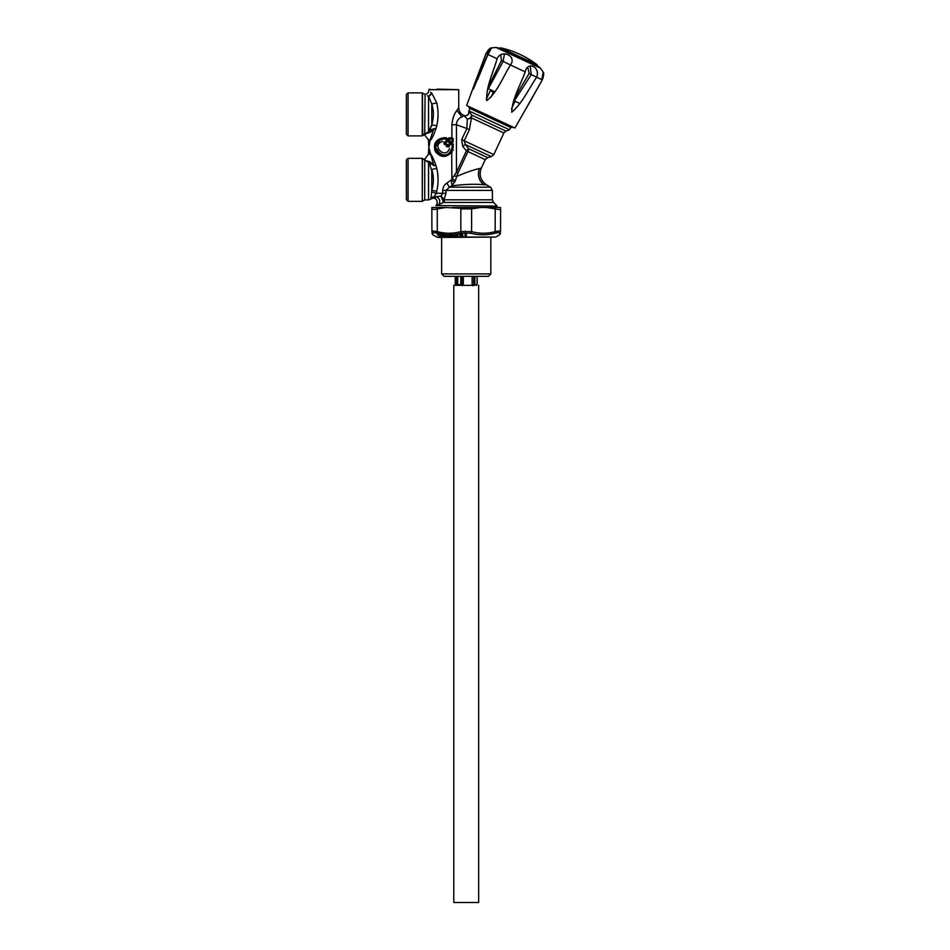 <?xml version="1.0" encoding="UTF-8"?>
<svg xmlns="http://www.w3.org/2000/svg" width="950" height="950" viewBox="0 0 950 950"><rect width="100%" height="100%" fill="white"/><g stroke="black" fill="none" stroke-linecap="round" stroke-linejoin="round"><path stroke-width="1.43" d="M406.374 160.016L406.374 199.654L408.061 201.341L408.061 158.329L406.374 160.016M424.638 159.339L422.679 158.864L424.638 159.339L428.438 154.316L430.101 154.316L428.806 147.25L428.438 154.316L424.638 159.339L425.363 160.206L422.418 158.531L422.275 201.341L422.275 158.329L408.061 158.329M422.679 158.852L429.281 162.913L432.974 174.752M431.015 198.36L431.775 190.237C433.901 183.303 433.901 176.368 431.775 169.444L436.762 168.376L431.775 169.444L431.775 190.237L436.762 191.294C438.473 183.659 438.473 176.011 436.762 168.376L436.133 165.965M431.027 198.408L434.649 197.6C437.808 201.151 437.808 201.151 434.649 197.6L434.126 196.792L436.264 193.277L431.454 191.793M452.236 178.386L451.286 179.942L451.939 185.82C464.491 184.264 475.131 183.908 483.871 184.739L486.649 184.929L490.532 187.174L492.409 190.416L445.989 190.416L449.386 187.174L445.989 190.416L442.712 190.416L442.712 193.277L436.264 193.277L436.762 191.294M445.989 190.416L445.989 193.277L442.712 193.277L440.895 195.997L430.837 197.6L434.126 196.792L434.625 197.541M445.989 193.277L444.089 199.5L440.895 195.997L441.548 195.522M451.939 185.82L455.501 180.536L451.939 185.82L449.386 187.174L446.821 183.124C444.315 184.704 442.949 187.138 442.712 190.416M452.259 149.554L452.259 147.107C450.122 155.527 445.277 157.534 437.736 153.116C433.414 145.671 435.433 140.802 443.781 138.522L443.781 138.486C435.765 139.792 433.046 144.091 435.634 151.406C440.859 156.928 446.215 157.047 451.689 151.739L451.903 178.731L454.147 175.786L456.653 176.474L455.501 180.536L456.653 176.474C465.488 172.615 473.017 169.979 479.251 168.578L481.329 168.055C478.764 175.049 480.534 180.678 486.649 184.929M437.059 89.134L458.743 89.668L458.743 107.742L456.914 110.438L461.938 116.933C458.375 118.382 456.546 120.994 456.463 124.747L466.866 128.523L461.688 139.626L462.721 146.431L466.402 150.86L456.463 172.164L458.019 172.888L456.653 176.474L454.147 175.786L456.463 172.164L454.955 174.301M480.759 168.197L478.159 168.862M437.724 174.147L438.069 179.681M440.895 195.997L443.555 202.433L438.793 204.487C440.527 201.257 439.803 198.692 436.62 196.792L434.661 197.6M454.706 182.198L451.286 179.942L446.821 183.124M444.279 201.044L444.457 199.797L443.234 200.141M451.903 178.731L455.501 180.536M465.678 117.432L464.657 116.28M458.209 108.502L456.914 110.426C454.207 113.715 452.532 118.489 451.903 124.747L452.497 124.747M464.146 115.71C467.673 116.031 469.264 114.439 468.92 110.948L471.639 115.057C471.319 117.135 469.882 118.524 467.317 119.225L471.426 117.883L469.395 129.711L466.866 128.523L467.317 119.225L464.146 115.71L461.938 116.933M452.271 141.36L451.963 138.522L449.599 138.522L449.148 141.336L452.758 141.692L452.758 138.641L451.963 138.522L453.197 138.641L451.903 137.702L451.903 124.747L456.463 124.747L456.463 172.164M461.688 139.626L464.218 140.802L465.346 144.495L462.721 146.431L465.346 144.495L468.611 148.734L466.402 150.86L468.611 148.734A3.741 1.71 115 0 1 467.946 151.584L458.019 172.888M443.567 202.433L444.161 201.412M436.549 205.271L438.793 204.487L436.549 205.271M492.409 199.797L493.501 202.433L443.555 202.433L444.457 199.797L492.409 199.797L492.409 190.416M503.868 133L505.982 131.076L471.639 115.057L471.426 117.883L503.868 133L493.798 154.601L464.218 140.802L469.395 129.711M430.492 163.697L431.181 164.184M433.461 165.371L434.257 165.181M427.227 161.69L428.201 162.153M433.378 165.359L436.098 165.87L433.616 164.991L430.35 162.118L429.281 162.913L433.616 164.991L428.878 147.559M432.25 163.756L431.478 163.008M428.296 162.189L429.317 161.583L428.533 162.296L429.317 161.583L424.721 160.431L424.721 199.939L428.533 199.939L428.533 162.296M430.647 92.281L431.585 93.124L428.533 96.461L427.369 95.748L428.747 96.734L431.941 93.456L436.762 102.909C438.473 110.556 438.473 118.192 436.762 125.839L436.098 128.333L433.616 129.224L430.113 139.899L428.854 147.107M430.101 139.887L428.806 146.965L428.438 139.887L430.101 139.887M436.133 128.238L436.098 128.333C433.247 136.135 431.324 140.066 430.326 140.113M428.438 139.887L424.638 134.876L425.363 134.009L424.721 133.784L428.533 131.919L428.533 96.461M432.179 105.498L431.775 103.978C433.901 110.913 433.901 117.836 431.775 124.771L428.533 131.919L429.317 132.632L430.35 132.097L425.363 134.009M436.098 128.333L433.378 128.844L429.281 131.302L430.35 132.097L433.912 129.141M434.257 129.022L433.461 128.832M431.181 130.031L430.528 130.494M429.281 131.302L430.706 128.666M431.383 126.635L431.716 125.067M437.748 119.819L438.057 114.974M436.762 125.839L431.775 124.771L433.01 119.213M428.533 96.734A3.741 3.277 180 0 1 428.747 96.734L431.763 103.978L436.762 102.909M424.638 134.876L422.679 135.351L424.638 134.876L422.679 135.351L424.721 133.784L425.077 94.276C427.346 94.05 428.593 92.803 428.818 90.535L428.818 89.668L458.743 89.668M429.067 146.181L429.768 142.999M429.281 162.913L430.35 162.118L429.317 161.583M430.326 154.102C431.324 154.149 433.247 158.08 436.098 165.87M425.363 160.206L424.721 160.431M446.191 137.714L447.391 138.771L446.191 137.714L443.781 137.714C435.575 139.282 432.82 143.961 435.492 151.739C440.859 157.854 446.334 157.938 451.903 152L453.352 144.246L452.176 143.367L449.374 143.414L448.258 145.611L446.844 145.991L446.191 143.438L444.802 144.21L446.239 144.697L443.994 143.961L443.994 142.084L446.607 141.348L446.607 138.973L443.781 138.985C435.611 141.063 433.651 145.694 437.902 152.867C445.206 157.023 449.932 155.099 452.105 147.107L452.105 148.782M453.197 138.641L453.197 141.692L451.903 142.631L448.733 142.334L448.733 137.999L451.903 137.702L452.105 138.439L451.867 137.702M449.706 141.336L449.706 138.985L452.081 138.973L452.081 141.36M449.374 143.414L449.516 144.151L452.081 144.056L452.105 141.894L453.197 141.692M452.628 143.426L453.352 147.107M453.352 149.969L452.176 150.848M452.105 152.321L451.903 151.43M449.148 139.424L448.293 138.89M443.781 155.729L434.566 149.304M446.251 138.474L444.647 138.522M446.227 138.795L446.844 138.973M448.293 139.591L449.148 140.089M449.148 140.458L448.293 139.84M452.604 149.768L452.936 147.084M452.604 144.447L452.212 143.367M449.148 140.885L448.293 140.279M440.396 139.686L435.468 147.107L440.396 154.529M452.081 152.333L451.867 151.584M446.191 142.607L447.391 141.55L446.191 142.607L444.802 141.847L446.251 141.847M446.191 143.438L446.844 144.495M452.259 144.661L452.105 147.107L452.105 144.661L449.588 144.246L452.936 144.246L451.689 151.739M446.239 141.348L446.203 138.522L443.781 138.985M448.887 146.882L446.975 146.431L448.887 146.882L449.671 145.884L449.113 144.685L449.671 145.884M447.022 146.882L446.239 146.217L446.607 144.697L446.239 146.217M444.778 144.709L446.251 144.198M446.844 138.771L446.844 141.55M445.218 142.607L444.541 142.179L444.541 143.877L445.218 142.607M444.541 143.877L444.541 142.179M452.081 138.439L449.588 138.51L449.433 137.726M449.433 142.595L449.588 141.823L452.081 141.882L451.867 142.631M422.275 133.249L422.275 92.874L408.061 92.874L408.061 135.886L422.275 135.886L422.275 133.249M507.027 128.63C510.34 130.162 510.34 130.162 507.027 128.618L469.027 110.936M493.501 202.433L497.183 206.114L435.848 205.533C437 205.081 437.332 203.383 436.869 200.45C435.373 197.992 433.414 197.517 430.968 199.037L428.533 199.939M468.92 110.948L471.307 112.005M458.743 107.742C458.897 111.293 460.572 113.857 463.754 115.437C467.222 116.304 468.92 114.772 468.825 110.841L469.941 108.454L510.613 127.431L509.521 129.782L505.982 131.076M408.061 92.874L406.374 94.549L406.374 134.199L408.061 135.886M449.481 148.544C445.419 160.324 430.386 144.792 442.629 141.455M530.219 65.859L531.216 74.67L514.33 100.878M486.02 53.521L491.589 47.844L487.944 54.494L477.624 79.491L474.513 84.134L466.664 105.486L514.971 128.012L542.296 79.836L536.655 77.211C528.675 88.908 522.251 103.467 511.718 112.219C512.157 99.014 520.469 85.037 525.219 71.879C527.262 60.741 540.716 67.022 536.655 77.211L529.138 73.459L514.995 97.423M527.844 67.557L529.138 73.459M541.797 79.598L543.198 72.153L540.419 68.139A93.516 93.516 0 0 0 537.641 65.882L499.688 48.177A93.516 93.516 0 0 0 496.161 47.5L540.419 68.139M488.324 88.754L503.072 61.548L504.474 53.853M525.219 71.879L510.459 64.992C503.001 76.926 497.562 91.948 486.816 100.605C485.782 86.711 493.383 72.414 497.076 58.746C501.493 48.723 517.239 56.074 510.459 64.992L501.481 60.551L488.431 86.355M500.697 54.684L501.481 60.551M474.513 84.134L485.996 53.58L473.349 89.146L487.73 54.269L490.354 50.065M474.584 83.956L485.996 53.58C488.383 49.626 490.164 47.761 491.304 47.951M490.378 49.863L486.59 53.616M487.944 54.494L497.076 58.746M501.992 121.956L501.588 122.799L504.343 124.094L479.988 112.729L483.075 114.166L483.467 113.323M513.867 100.664L519.828 103.455M513.558 101.555L514.627 102.054L511.527 108.704M512.43 126.825L512.026 127.668L503.5 123.702L504.343 124.094L504.747 123.239M480.379 111.886L480.581 113.002L468.813 107.516L469.537 106.827M486.162 99.477L490.259 90.689L493.347 92.138L490.948 97.28M487.861 88.54L494.843 91.794M432.202 231.242L431.918 231.61C431.929 233.748 431.929 233.748 431.918 231.61C432.06 230.909 433.841 230.909 437.285 231.61L437.475 233.225L441.631 234.116M432.927 233.225C432.844 235.351 432.844 235.351 432.927 233.225L431.918 231.61L431.822 208.893L431.918 231.61L432.927 233.225C433.058 232.524 434.577 232.524 437.475 233.225L444.885 234.567L447.961 237.251L450.383 237.061L446.334 234.697L449.611 234.804L451.879 237.251L461.32 237.263L464.787 237.061L465.334 234.306L466.343 234.602L466.426 236.989L466.343 234.602M435.29 232.786L434.162 232.703M499.142 232.809L498.287 232.703M452.176 207.516L486.59 207.516L495.211 208.893L495.164 231.61C498.608 230.909 500.389 230.909 500.531 231.61C500.519 233.748 500.519 233.748 500.531 231.61L499.522 233.225C499.605 235.351 499.605 235.351 499.522 233.225C499.605 235.351 499.605 235.351 499.522 233.225C499.391 232.524 497.871 232.524 494.974 233.225C486.946 235.351 478.883 235.351 470.772 233.225L471.592 231.61L471.639 208.893L445.859 207.516L434.138 209.463M480.272 207.516L471.639 208.893L460.809 208.893L460.857 231.61L471.592 231.61C479.441 233.748 487.303 233.748 495.164 231.61L494.974 233.225M437.238 208.893L437.285 231.61C445.146 233.748 453.008 233.748 460.857 231.61L461.676 233.225L470.772 233.225M437.261 234.686L439.09 234.697L437.261 234.686L440.539 236.229M439.09 234.686L440.539 236.217M443.151 236.764L446.571 237.061L441.738 234.329L443.151 236.764L441.204 234.543M447.331 236.954L444.921 234.602L446.334 234.697M437.558 234.602L438.461 234.923C437.487 234.021 437.867 233.949 439.613 234.709M441.275 235.861C441.786 236.645 441.18 236.574 439.494 235.636L438.461 234.923M439.506 234.757L438.639 234.935L441.109 235.897M461.676 233.225L452.782 234.697L449.872 234.092L449.611 234.804M452.782 234.697L452.402 235.315L454.622 237.061M454.409 234.543L455.715 237.061M455.644 236.954L454.824 234.377L455.869 236.871M464.787 237.061L466.426 236.989M457.259 237.061L456.879 236.312L458.078 236.301L457.366 235.315L458.102 234.971L456.131 234.329M459.978 236.954L459.764 234.377L460.026 237.061M460.204 236.871L459.586 234.519L462.472 234.329L462.947 235.98L461.439 236.312L461.629 237.061M462.353 234.27L460.774 234.448L462.282 235.446L461.035 235.446L460.322 236.538M459.764 234.377L460.619 236.431M500.531 231.61L500.626 208.893C500.484 209.701 498.679 209.701 495.211 208.893M431.822 207.516L431.822 208.893L431.822 207.516L445.859 207.516M431.822 208.893L433.758 209.487M486.59 207.516L500.626 207.516M456.226 234.294L455.003 234.282L456.238 236.431L456.38 235.446L457.579 235.446M457.342 234.27L455.691 234.757L457.484 235.268M455.869 234.448L457.437 234.436M451.82 236.431L450.134 234.27L451.82 236.431L453.767 236.253M452.331 236.217L453.601 236.241M451.749 235.944L452.782 235.446M450.134 234.27L452.224 234.27L450.811 234.757L452.651 235.268M449.849 234.377L451.535 236.538M452.081 234.234L450.015 234.223M449.671 236.431L447.782 236.431L445.859 234.27L448.543 236.265M447.782 236.431L445.586 234.27M443.733 236.419L441.869 234.27L443.733 236.419L445.312 236.265M452.841 235.553L453.304 236.194L452.188 236.206L451.713 235.553L452.841 235.553M441.75 236.396L440.515 236.312M440.004 236.111L442.154 236.977M453.957 236.538L451.82 237.144L454.397 237.144L453.957 236.538M456.855 236.229L456.416 235.553L458.054 236.217L456.855 236.229M461.427 236.229L461.047 235.553L462.662 236.217L461.427 236.229M461.213 236.538L461.035 235.849L461.213 236.538M465.144 236.55L465.061 234.365L465.144 236.55M465.69 234.258L465.761 236.443L465.441 234.306M441.631 273.909L490.817 273.909L488.383 276.343L444.066 276.343L441.631 273.909L441.631 237.441L436.762 237.061L440.954 237.061M478.657 285.321L478.657 902.5L453.791 902.5L453.791 285.321L472.186 285.321M473.931 285.665L474.537 284.382M472.886 285.665L472.126 284.382L472.126 276.343M462.317 276.343L462.317 284.382L463.327 284.382L462.412 285.665M457.698 276.343L457.698 284.751L461.938 284.382L461.938 276.343M460.774 276.343L460.774 284.751L461.106 285.297L461.938 284.382M474.537 285.321L476.817 284.382L476.556 285.321M473.706 276.343L473.706 284.382L474.941 284.751M455.893 285.321L455.359 276.343M455.632 276.343L455.632 284.382M483.966 184.751C478.954 180.737 477.411 175.346 479.334 168.554M490.532 187.174L449.386 187.174M483.871 184.739C478.895 180.737 477.363 175.346 479.251 168.578M481.329 168.055L485.248 159.659L466.402 150.86M465.346 144.495L491.376 156.631L493.798 154.601M468.611 148.734L487.671 157.629L491.376 156.631M431.775 124.771L431.775 103.978M424.721 94.276L422.418 93.076L422.679 135.351M447.391 138.771L447.391 141.55M447.391 144.495L447.391 145.623M443.781 138.486L443.781 137.714M452.259 147.107L452.936 147.107M538.567 67.272A93.516 85.69 -65 0 0 536.049 65.134M500.021 48.331L535.693 64.161A93.516 85.69 -65 0 0 519.899 54.376A93.516 93.516 0 0 0 500.733 47.844L535.693 64.161M465.191 231.099L465.358 232.714M442.272 237.061L443.472 237.061M446.571 237.061L447.45 237.061M450.383 237.061L451.392 237.061M466.426 237.061L495.686 237.061L499.581 234.804L500.519 233.201M465.12 236.621L466.201 236.621M443.341 236.621L445.847 236.621M447.272 236.621L449.932 236.621M455.929 236.621L457.033 236.621M460.287 236.621L461.249 236.621M474.43 284.751L472.281 284.751M463.327 276.343L463.327 284.382M474.893 276.343L474.893 284.751M477.09 276.343L477.09 284.751M456.036 284.751L455.394 284.751M422.275 201.341L408.061 201.341M422.418 201.139L424.721 199.939M485.248 159.659L487.671 157.629M429.756 89.134L428.818 89.668M496.161 47.5L491.589 47.844M526.371 108.11L542.331 79.824C543.792 75.454 544.089 72.901 543.198 72.153M500.104 48.165L500.733 47.844M537.225 64.861A93.516 93.516 0 0 0 519.899 54.376M431.929 233.201L432.867 234.804L436.762 237.061M442.391 234.543L446.096 236.764M495.686 237.061L438.176 237.441M450.051 234.211L452.141 234.211M490.817 237.441L490.817 273.909M456.036 285.321L456.036 276.343M457.425 276.343L457.425 284.596M477.197 276.343L477.197 284.679M455.252 276.343L455.252 284.679"/></g></svg>
